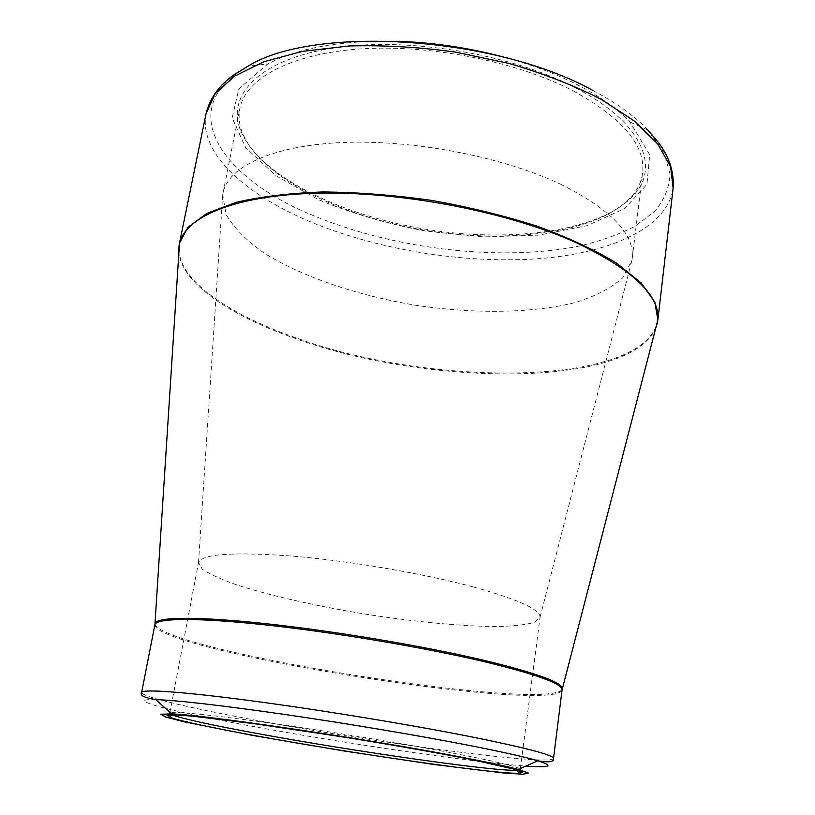 <?xml version="1.0" encoding="UTF-8"?>
<svg xmlns="http://www.w3.org/2000/svg" width="815" height="815" viewBox="0 0 815 815"><rect width="100%" height="100%" fill="white"/><g stroke="black" fill="none" stroke-linecap="round" stroke-linejoin="round"><path stroke-width="0.61" stroke-dasharray="4.08 3.06" d="M575.329 87.735C510.475 53.617 406.206 36.522 333.101 48.075C259.69 59.515 227.069 94.53 240.048 129.198C257.734 175.276 340.11 215.588 427.019 229.473C513.908 243.42 604.761 230.859 635.945 192.615C659.294 164.345 640.233 121.201 575.329 87.735M509.691 58.721C535.761 66.168 558.998 75.194 579.404 85.809C600.961 97.158 617.811 109.22 629.954 121.995L649.687 154.646L646.957 184.343L624.718 208.508L587.218 225.633L538.929 235.128L484.12 236.91L426.724 231.277C388.307 224.064 352.386 213.601 318.94 199.889L276.03 175.785L245.753 147.8L232.173 117.91L238.856 88.845L267.799 63.988C299.482 47.26 344.154 39.752 401.815 41.443M519.726 768.82C515.528 766.1 492.179 760.66 449.676 752.49C399.391 742.934 327.121 731.075 269.785 723.007C210.494 714.837 177.395 711.464 170.488 712.88M169.775 713.349L171.721 714.765M473.24 586.932C517.851 599.3 540.131 609.375 540.07 617.149L534.416 622.334C526.123 624.718 513.908 626.114 497.782 626.511C462.93 626.491 414.611 621.855 365.405 614.123C316.251 606.105 268.899 595.419 235.79 584.549C220.59 579.129 209.424 573.994 202.283 569.135L198.534 562.442C202.181 553.915 233.477 551.806 292.442 556.095C349.533 560.883 423.046 573.465 473.24 586.932M517.973 770.226L520.255 769.492M560.506 184.18C611.016 209.445 634.905 234.241 632.185 258.579L631.9 260.392L622.599 277.997C611.026 288.204 595.032 296.446 574.595 302.722C530.911 313.5 472.873 313.938 414.896 305.136C357.072 295.387 302.08 276.845 263.938 252.956C246.497 240.619 233.864 227.793 226.061 214.477L222.719 194.846L223.025 193.043C227.884 166.922 272.129 145.488 342.82 142.493C413.368 139.477 502.427 156.704 560.506 184.18M573.271 90.913C622.589 118.144 645.704 145.508 642.607 173.004C641.619 180.645 638.583 187.735 633.489 194.255C602.815 231.98 512.91 244.408 426.836 230.584C340.762 216.831 259.231 176.947 241.872 131.521C239.08 123.737 238.398 116.066 239.855 108.487C245.397 78.974 289.712 53.922 359.507 48.981C429.179 44.03 516.537 61.349 573.271 90.913M592.658 90.322C616.385 102.843 634.803 116.097 647.905 130.064L664.042 152.609L670.042 174.267C669.288 187.98 664.072 200.449 654.394 211.666L634.875 226.336C618.687 234.649 599.942 241.281 578.64 246.222C501.592 261.544 397.863 249.614 318.247 217.564C223.677 181.001 170.498 108.976 248.229 66.046L267.799 63.988M657.888 319.755C646.366 387.41 430.85 387.522 294.928 337.461C228.689 314.284 178.607 280.187 178.913 248.473M179.086 245.702L179.494 243.125M206.124 113.336C198.055 153.648 247.424 196.68 315.476 223.85C382.795 250.745 466.883 263.887 538.746 258.681C610.007 253.251 667.536 228.027 673.129 188.143M562.075 689.459C547.171 712.442 162.022 650.757 155.044 624.259M178.78 250.5C179.595 281.878 229.31 315.395 294.806 338.296C426.49 386.412 631.615 388.663 656.269 326.988M553.517 758.439C550.808 766.508 368.777 741.772 247.872 718.759C186.941 707.328 140.913 696.448 141.627 692.465M154.911 624.677C153.882 650.574 554.964 714.816 562.075 689.898M155.848 699.616C120.875 698.618 171.731 711.475 248.534 725.605C342.565 743.097 472.578 762.32 525.909 766.069M629.954 121.995L647.905 130.064M520.388 768.525L540.05 617.383M169.958 712.402L198.483 562.676M540.07 617.149L631.9 260.392M198.534 562.442L222.719 194.846M632.185 258.579L642.607 173.004M223.025 193.043L239.855 108.487M633.489 194.255L635.945 192.615M241.872 131.521L240.048 129.198"/><path stroke-width="1.22" d="M401.815 41.443C438.429 43.073 474.391 48.829 509.691 58.721M454.964 755.953C485.231 761.699 506.36 766.192 518.34 769.431L528.466 773.129L522.823 774.25L503.415 772.966L434.201 764.511L343.502 750.9L253.078 735.497L184.689 721.917L165.853 717.078L160.84 714.246L171.608 713.899C203.913 714.887 361.065 737.982 454.964 755.953M257.377 736.067C210.902 727.612 181.572 721.326 169.388 717.21L166.983 715.234L174.532 714.826L192.391 716.141L256.623 724.005L345.672 737.351C392.81 744.971 437.023 752.765 470.53 759.336L515.284 769.401L522.323 772.141L519.42 773.272C496.07 774.311 354.27 753.793 257.377 736.067M170.488 712.88L169.775 713.349L169.958 712.402M171.721 714.765L172.373 715.03C184.272 719.176 213.123 725.442 258.925 733.826C354.494 751.41 494.481 771.561 517.26 770.277L517.973 770.226M520.388 768.525L520.255 769.492L519.726 768.82M206.124 113.336L179.494 243.125L187.959 227.273L206.888 213.367L236.289 202.314C260.861 196.588 289.692 193.135 322.771 191.963C357.673 192.258 393.971 195.08 431.675 200.409C469.155 207.122 504.516 215.781 537.757 226.397C568.819 237.848 595.133 250.124 616.68 263.235L641.161 282.927L654.802 302.049L657.888 319.755L673.129 188.143L670.602 166.718L657.776 144.011L634.386 121.068L600.828 99.114C573.77 85.351 543.136 73.452 508.927 63.427L455.432 52.078C418.737 47.056 383.305 45.019 349.136 45.966L302.62 51.355L263.877 61.726L234.496 76.213L215.221 93.776L206.124 113.336C210.056 97.963 219.276 85.168 233.793 74.96L248.229 66.046C313.755 25.224 494.369 35.87 592.658 90.322M178.913 248.473L179.086 245.702M155.044 624.259L155.145 623.251C157.234 616.863 198.177 616.334 266.76 623.77C335.21 631.187 423.831 646.122 483.59 660.232C535.547 672.813 561.78 682.226 562.299 688.461L562.075 689.459M656.269 326.988L657.481 322.282C661.8 297.027 634.396 270.346 575.288 242.249C506.808 211.482 399.788 190.995 316.342 193.206C232.703 195.386 182.713 218.063 179.086 245.661L178.78 250.5M154.911 624.677L141.627 692.465C141.953 688.97 182.051 691.599 251.438 700.798C320.682 709.967 411.534 724.892 472.863 737.127C526.785 748.058 553.67 755.169 553.517 758.439L562.075 689.898C562.574 683.744 536.341 674.27 483.366 661.454C423.107 647.273 333.539 632.216 264.895 624.83C196.109 617.424 155.848 618.127 154.911 624.677L179.494 243.125M525.909 766.069C550.563 767.822 554.516 766.059 537.778 760.792C525.064 757.013 502.06 751.858 468.757 745.328C418.227 735.476 347.363 723.547 285.495 714.561C221.191 705.362 177.976 700.38 155.848 699.616L171.608 713.899M562.075 689.898L657.888 319.755M518.34 769.431L537.778 760.792C549.188 762.667 554.445 761.882 553.517 758.439M141.627 692.465C139.589 695.378 144.326 697.762 155.848 699.616M673.129 188.143C674.199 172.311 669.441 157.275 658.836 143.043L647.905 130.064M172.373 715.03L169.388 717.21M517.26 770.277L519.42 773.272"/></g></svg>
